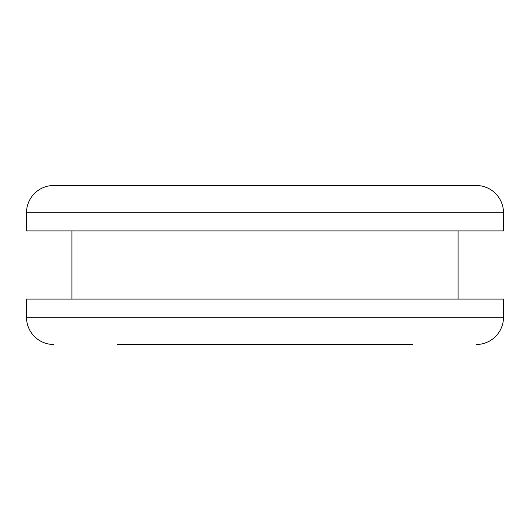 <?xml version="1.0" encoding="UTF-8"?>
<svg xmlns="http://www.w3.org/2000/svg" width="530" height="530" viewBox="0 0 530 530"><rect width="100%" height="100%" fill="white"/><g stroke="black" fill="none" stroke-linecap="round" stroke-linejoin="round"><path stroke-width="0.79" d="M412.645 185.5L476.245 185.5A27.255 27.255 0 0 1 503.5 212.755L26.5 212.755A27.255 27.255 0 0 1 53.755 185.5L476.245 185.5M412.645 344.5L117.355 344.5M117.355 185.5L53.755 185.5M476.245 344.5A27.255 27.255 0 0 0 503.5 317.245L503.5 299.072L26.5 299.072L26.5 317.245L503.5 317.245M53.755 344.5A27.255 27.255 0 0 1 26.5 317.245M26.5 212.755L26.5 230.928L503.5 230.928L503.5 212.755M458.072 299.072L458.072 230.928M71.928 299.072L71.928 230.928"/></g></svg>
